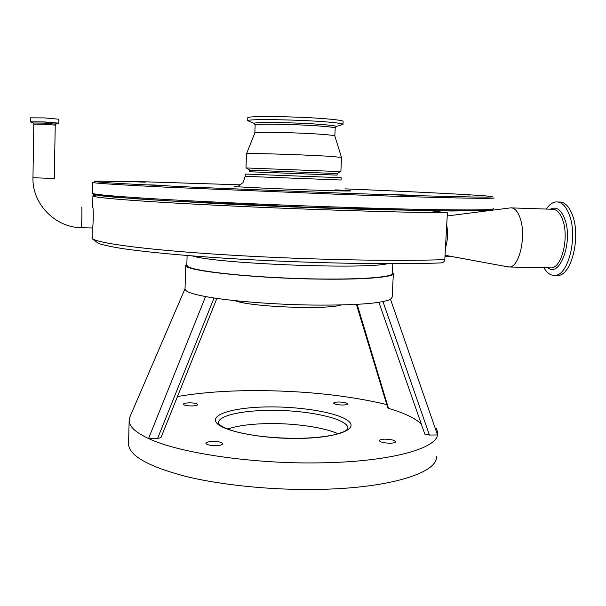 <?xml version="1.0" encoding="UTF-8"?>
<svg xmlns="http://www.w3.org/2000/svg" width="606" height="606" viewBox="0 0 606 606"><rect width="100%" height="100%" fill="white"/><g stroke="black" fill="none" stroke-linecap="round" stroke-linejoin="round"><path stroke-width="0.91" d="M249.513 170.188L337.171 173.558L337.095 175.126L249.452 171.763L249.513 170.195M341.178 177.717L245.188 174.028L245.112 176.323L341.072 180.012L341.178 177.717M145.288 182.171L130.601 181.641L145.288 182.171M166.862 185.481L149.008 184.838L166.862 185.481M409.308 195.14L391.438 194.473L409.308 195.14M459.068 194.541L469.574 195.041L459.068 194.541M342.996 124.321L343.132 121.45C343.276 120.761 338.731 119.98 329.505 119.117C302.144 116.473 246.157 115.64 247.793 117.784L247.786 117.89M341.095 124.965L343.004 124.344C342.754 123.7 338.209 122.98 329.376 122.177C302.515 119.67 247.453 118.723 247.74 120.677L250.066 121.647M341.466 157.325L334.838 136.024C334.944 135.577 331.088 135.055 323.256 134.434C300.258 132.578 253.558 131.593 254.846 132.934L246.498 153.78M340.875 171.589L341.511 157.386L327.891 156.204C300.584 154.568 244.824 152.909 246.498 153.742L245.983 167.953L246.43 168.021M340.655 171.619L245.983 167.953M92.014 237.37L92.135 238.181C94.324 242.756 142.054 249.505 220.811 254.52C299.402 259.542 394.695 261.565 444.819 259.603L447.395 212.812C397.188 212.418 301.47 209.388 222.47 205.563C143.304 201.737 95.301 197.95 93.044 196.094L92.907 195.98C92.657 195.624 93.771 195.329 96.248 195.102M92.354 228.015L92.407 228.007C93.286 227.818 93.582 207.328 92.801 207.404L92.771 207.404M186.815 265.042L187.633 266.413C193.094 270.92 242.514 276.677 297.463 278.48C352.442 280.32 394.044 277.631 392.317 273.306L392.794 263.746M186.853 263.966L185.762 265.383C183.754 270.473 249.77 277.995 314.59 279.033C362.494 279.972 395.067 277.237 393.362 273.359L392.37 272.215M393.347 273.715L392.165 297.198L390.506 299.296C381.78 303.417 356.101 305.348 313.469 305.076C273.533 304.598 228.826 300.977 205.578 296.569L148.561 438.524L157.605 438.418L214.047 297.993M44.624 117.912L58.865 119.215L58.79 123.154L44.556 121.935L30.3 121.821L30.368 117.837L44.624 117.912M382.969 301.606L429.427 435.055L437.532 434.949C435.691 448.91 389.416 461.795 321.385 462.825C253.899 464.287 178.672 453.015 148.561 438.524C137.501 433.381 131.169 428.253 129.57 423.132L129.146 420.973L128.548 444.403C129.495 455.826 148.326 466.438 185.035 476.233C221.432 485.247 273.298 490.428 320.21 489.36C391.787 487.936 438.456 472.271 436.441 456.235M177.497 396.529C199.904 392.68 225.515 390.703 254.331 390.597C303.318 390.62 347.465 395.271 386.772 404.55M390.506 299.296L437.532 434.949L437.737 432.828L436.57 428.654M191.549 405.959C186.716 405.861 183.989 405.293 183.368 404.255C183.648 403.407 185.747 402.929 189.663 402.838C194.465 402.937 197.185 403.498 197.821 404.543C197.556 405.391 195.465 405.861 191.549 405.959M215.584 445.637C209.888 445.531 206.654 444.766 205.888 443.342C206.191 442.198 208.57 441.554 213.024 441.403C218.69 441.501 221.917 442.266 222.705 443.706C222.417 444.834 220.046 445.478 215.584 445.637M389.999 443.213C383.856 443.054 380.288 442.206 379.303 440.676C379.492 439.767 381.379 439.259 384.961 439.161C391.059 439.312 394.62 440.161 395.635 441.691C395.453 442.6 393.574 443.107 389.999 443.213M342.526 405.013C337.383 404.884 334.414 404.263 333.626 403.157C333.823 402.445 335.535 402.066 338.784 401.998C343.897 402.126 346.859 402.748 347.662 403.861C347.48 404.558 345.768 404.944 342.526 405.013M338.118 433.79C324.172 427.404 295.433 423.268 269.42 423.579C251.687 423.806 237.741 425.624 227.583 429.018M341.095 304.969C326.96 310.03 248.574 306.818 235.022 300.644M507.025 266.708L509.744 266.996C519.372 266.723 526.296 236.37 520.372 218.857C517.835 211.161 514.449 207.494 510.214 207.85M543.946 267.738C547.135 273.268 550.907 275.813 555.255 275.382C568.345 275.116 577.776 237.302 569.587 215.524C566.102 206.032 561.497 201.503 555.778 201.942C552.346 202.427 549.195 204.805 546.324 209.07M555.74 275.389L558.24 275.442C571.39 275.185 580.866 237.393 572.64 215.622C569.132 206.138 564.504 201.609 558.755 202.048L558.277 202.025M445.463 247.884C447.698 240.62 448.122 233.03 446.72 225.099M128.593 442.766L128.548 444.403M216.88 298.41L160.938 437.676L157.605 438.418M429.427 435.055L424.798 434.002M357.108 304.356L388.484 408.361C404.422 413.065 415.36 418.299 421.299 424.071M388.484 408.361L387.825 408.005L356.404 304.394M185.05 288.714L129.919 416.875L129.146 420.973M205.578 296.569C194.67 294.516 188.095 292.493 185.845 290.494L185.042 288.774M444.819 259.603C444.471 261.504 443.327 262.603 441.38 262.898L440.471 262.928M486.413 210.956L480.157 210.888M430.018 210.683L447.395 212.812M489.428 210.411L489.951 210.509M335.391 189.867C364.63 191.307 350.722 191.443 306.409 189.837C268.458 188.489 229.954 186.603 234.461 186.368M240.355 184.822L146.076 181.838L95.4 181.126L94.536 181.595L103.808 182.467L123.904 183.732L195.177 187.269L346.109 193.322L422.874 195.821L473.574 197.018L487.088 197.109L492.746 196.889L491.072 196.397C477.793 194.897 414.602 191.761 344.943 188.86M493.988 197.874C497.814 199.018 440.327 197.942 346.397 194.624L166.976 187.216C118.685 184.807 93.915 183.224 92.657 182.451L92.559 193.359C94.983 194.738 120.283 196.829 168.468 199.639C216.403 202.351 284.744 205.343 345.821 207.335C439.645 210.433 497.125 210.6 493.352 208.669M491.337 209.312L490.958 210.252L481.687 210.865L434.987 210.82L308.257 207.267L173.24 201.101L115.11 197.23L99.778 195.685L93.445 194.306M395.029 209.994C340.155 209.123 243.415 205.351 189.178 201.972M335.853 126.836L336.375 126.51C336.08 125.98 332.118 125.381 324.483 124.707C301.349 122.609 254.202 121.745 254.156 123.351L254.725 123.836M334.845 135.949L335.194 128.139C335.3 127.624 331.437 127.033 323.604 126.351C300.599 124.306 253.861 123.472 255.134 125.063L255.134 125.139M92.43 193.072L92.582 193.617L99.687 195.64L137.714 198.912L168.945 200.851L296.008 206.797L384.31 209.714L451.924 211.009L487.55 210.57L493.36 208.812M32.959 177.725L54.275 178.497L55.237 125.131L44.526 124.222L33.822 124.116L33.133 123.01L44.541 123.139L55.797 124.185M81.31 227.704L81.355 227.704C81.765 227.5 82.151 206.949 81.742 207.055L81.719 207.055M387.446 263.739C363.721 269.602 215.115 263.633 192.39 255.937M33.822 124.139L32.959 177.732C32.02 203.874 55.343 227.583 81.355 227.704L92.407 228.007M33.345 123.154L30.421 121.889L44.556 122.041L58.244 123.382M347.867 428.472L347.874 428.101C348.041 418.572 307.06 409.845 269.935 410.368C241.264 410.467 217.721 415.837 218.365 423.132C218.304 423.556 219.955 426.844 234.158 431.199C251.422 435.934 272.867 438.312 298.493 438.327M269.465 406.899C302.5 406.649 338.58 412.822 348.48 421.072C358.934 429.298 336.8 437.971 298.728 438.418C260.747 438.986 221.145 430.866 216.206 422.321C210.661 413.777 236.363 407.05 269.465 406.899M509.744 266.996L551.384 267.905C561.785 267.647 569.216 237.575 562.792 220.19C560.035 212.554 556.376 208.911 551.808 209.252L512.055 207.911M547.96 267.829C559.876 277.965 573.193 241.635 564.913 219.47C561.156 209.585 556.308 206.169 550.354 209.206M30.315 121.859L31.004 122.132M437.835 211.721L437.88 210.858M238.658 185.951L242.377 183.042C242.9 183.383 243.817 181.141 245.112 176.323M394.771 209.987C339.936 209.115 243.688 205.358 189.466 201.987M247.793 117.784L247.687 120.753M254.846 132.934L255.134 125.063L254.156 123.351L247.74 120.677M342.996 124.419L336.375 126.51L335.194 128.071M249.816 170.18L246.301 167.938M337.034 173.536L340.746 171.566M92.907 195.98L92.665 207.396M92.218 228.007L92.165 238.703L98.52 243.498C104.277 245.271 112.413 246.983 122.927 248.649C146.001 252.02 181.467 255.406 224.371 258.194C300.712 263.072 392.037 264.936 441.38 262.898M55.237 125.116L55.979 124.094L58.79 123.177M347.852 428.525L347.874 428.101C348.162 428.942 346.685 430.199 343.428 431.873L335.55 434.479C326.013 436.737 313.688 438.017 298.584 438.327M447.22 215.963L509.404 208.025M558.24 275.442L555.255 275.382M445.054 255.285L508.934 267.057M378.886 302.318L424.821 434.138M185.027 289.244L185.762 265.383M187.11 255.52L186.807 265.405M451.894 256.543L444.971 256.777"/></g></svg>
